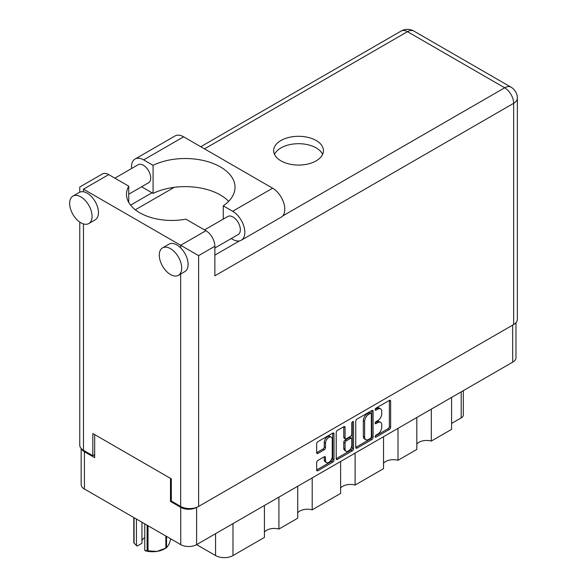 <?xml version="1.0" encoding="UTF-8"?>
<svg xmlns="http://www.w3.org/2000/svg" width="587" height="587" viewBox="0 0 587 587"><rect width="100%" height="100%" fill="white"/><g stroke="black" fill="none" stroke-linecap="round" stroke-linejoin="round"><path stroke-width="0.88" d="M331.259 437.132L329.982 436.39A4.755 2.744 120 0 0 327.605 436.633A4.755 2.744 120 0 0 324.237 442.451L325.521 443.192A4.755 2.744 120 0 1 328.881 437.366A4.755 2.744 120 0 1 331.259 437.132A4.755 2.744 120 0 1 332.242 439.311L332.242 456.51A4.755 2.744 120 0 1 330.165 461.294A4.755 2.744 120 0 1 326.504 462.571A4.755 2.744 120 0 1 325.521 460.391L325.521 457.53A1.776 1.027 120 0 0 325.154 456.715A1.776 1.027 120 0 0 324.259 456.803L317.912 460.465A1.776 1.027 120 0 0 316.657 462.644L316.657 469.974A1.776 1.027 120 0 0 317.024 470.789A1.776 1.027 120 0 0 317.912 470.701L332.748 462.138A1.776 1.027 120 0 0 334.003 459.959L334.003 433.83A1.776 1.027 120 0 0 333.636 433.015A1.776 1.027 120 0 0 332.748 433.103L317.912 441.666A1.776 1.027 120 0 0 316.657 443.845L316.657 452.702A1.776 1.027 120 0 0 317.024 453.516A1.776 1.027 120 0 0 317.912 453.428L324.259 449.759A1.776 1.027 120 0 0 325.521 447.58L325.521 443.192M352.67 421.605L353.55 422.112A1.247 0.719 120 0 0 353.293 421.539A1.247 0.719 120 0 0 352.67 421.605A1.247 0.719 120 0 0 351.789 423.124L351.789 434.16A1.776 1.027 120 0 1 350.534 436.332L346.323 438.768A1.776 1.027 120 0 1 345.435 438.856A1.776 1.027 120 0 1 345.068 438.041L345.068 427.446A1.776 1.027 120 0 0 344.701 426.632A1.776 1.027 120 0 0 343.806 426.72L345.068 427.446M355.751 421.275L355.751 447.404A1.776 1.027 120 0 0 356.118 448.219A1.776 1.027 120 0 0 357.006 448.13L371.842 439.568A1.776 1.027 120 0 0 373.097 437.388L373.097 411.26A1.776 1.027 120 0 0 372.73 410.445A1.776 1.027 120 0 0 371.842 410.533L357.006 419.096A1.776 1.027 120 0 0 355.751 421.275M515.973 322.696L515.973 357.564A11.226 6.486 180 0 1 512.686 362.142L196.616 544.626L215.576 555.566L215.576 533.678M377.749 434.123L376.025 435.121A1.247 0.719 120 0 0 375.21 436.214A1.247 0.719 120 0 0 375.401 437.212A1.247 0.719 120 0 0 376.025 437.154L389.379 429.442A1.776 1.027 120 0 0 390.634 427.263L390.634 401.134A1.776 1.027 120 0 0 390.267 400.319A1.776 1.027 120 0 0 389.379 400.407L376.025 408.119A1.247 0.719 120 0 0 375.21 409.22A1.247 0.719 120 0 0 375.401 410.218A1.247 0.719 120 0 0 376.025 410.152L377.749 409.154A5.687 3.287 120 0 1 380.596 408.875A5.687 3.287 120 0 1 381.77 411.48L381.77 413.652A5.687 3.287 120 0 1 377.749 420.622L376.025 421.62A1.247 0.719 120 0 0 375.21 422.713A1.247 0.719 120 0 0 375.401 423.711A1.247 0.719 120 0 0 376.025 423.653L377.749 422.655A5.687 3.287 120 0 1 380.596 422.376A5.687 3.287 120 0 1 381.77 424.973L381.77 427.153A5.687 3.287 120 0 1 377.749 434.123M336.204 458.66L351.011 450.112L352.295 450.853A1.776 1.027 120 0 0 353.55 448.673L353.55 422.112M352.295 450.853L337.459 459.416A1.776 1.027 120 0 1 336.571 459.504A1.776 1.027 120 0 1 336.204 458.689L336.204 432.56A1.776 1.027 120 0 1 337.459 430.381L343.806 426.72M312.203 477.891L312.203 509.832L340.621 493.425L340.621 461.485M278.913 497.116L278.913 529.056L297.719 518.196L297.719 486.256M431.306 409.124L431.306 441.072L451.594 429.354L451.594 397.414M398.008 428.349L398.008 460.296L416.821 449.437L416.821 417.496M355.106 453.12L355.106 485.06L383.524 468.661L383.524 436.713M196.616 507.366L196.616 544.626A11.226 6.486 180 0 1 180.737 544.626L84.433 489.022A11.226 6.486 180 0 1 81.145 484.436L81.145 448.468M171.323 500.96L170.494 501.445L180.737 507.359A11.226 6.486 0 0 0 196.564 507.388M170.494 501.445L170.494 478.376M81.542 448.879A11.226 6.486 0 0 0 84.433 451.755L94.676 457.669L94.676 434.6M463.326 390.641L463.326 414.936A7.242 4.182 180 0 1 461.199 417.893L451.594 423.44M232.988 523.626L232.988 555.566L264.421 537.421L264.421 505.48M297.719 512.789A10.867 6.274 180 0 1 312.203 509.832M264.421 532.013A10.867 6.274 180 0 1 278.913 529.056M232.988 555.566A12.312 7.11 180 0 1 215.576 555.566M416.821 444.029A10.867 6.274 180 0 1 431.306 441.072M383.524 463.253A10.867 6.274 180 0 1 398.008 460.296M340.621 488.017A10.867 6.274 180 0 1 355.106 485.06M380.596 422.376L379.312 421.635A5.687 3.287 120 0 0 376.472 421.914L377.749 422.655M375.24 422.625L376.472 421.914M380.596 408.875L379.312 408.134A5.687 3.287 120 0 0 376.472 408.413L377.749 409.154M375.24 409.124L376.472 408.413M375.24 436.126L388.095 428.701A1.776 1.027 120 0 0 389.357 426.522L389.357 400.422L390.634 401.134M355.751 447.375L370.558 438.827A1.776 1.027 120 0 0 371.82 436.647L371.82 410.548L373.097 411.26M370.456 438.328A1.247 0.719 120 0 0 371.336 436.809L371.336 413.872A1.247 0.719 120 0 0 371.079 413.299A1.247 0.719 120 0 0 370.456 413.365L368.636 414.415A5.687 3.287 120 0 0 364.615 421.385L364.615 437.058A5.687 3.287 120 0 0 365.789 439.663A5.687 3.287 120 0 0 368.636 439.384L370.456 438.328M371.079 413.299L369.803 412.566A1.247 0.719 120 0 0 369.179 412.624L370.456 413.365M365.789 439.663L364.512 438.922A5.687 3.287 120 0 1 363.331 436.324L363.331 420.644A5.687 3.287 120 0 1 367.352 413.681L369.179 412.624M343.784 426.734L343.784 437.3A1.776 1.027 120 0 0 344.151 438.115L345.435 438.856M352.273 421.943L352.273 447.932L353.55 448.673M345.068 449.033A4.755 2.744 120 0 0 346.051 451.212A4.755 2.744 120 0 0 349.713 449.936A4.755 2.744 120 0 0 351.789 445.151L351.789 439.091A1.776 1.027 120 0 0 351.422 438.276A1.776 1.027 120 0 0 350.534 438.364L346.323 440.8A1.776 1.027 120 0 0 345.068 442.972L345.068 449.033L343.784 448.299A4.755 2.744 120 0 0 344.774 450.471L346.051 451.212M351.422 438.276L350.145 437.542A1.776 1.027 120 0 0 349.258 437.631L350.534 438.364M343.784 448.299L343.784 442.238A1.776 1.027 120 0 1 345.046 440.059L349.258 437.631M351.011 450.112A1.776 1.027 120 0 0 352.273 447.932M326.504 462.571L325.227 461.83A4.755 2.744 120 0 1 324.237 459.658L324.237 456.818M317.912 453.428L316.657 452.702L322.982 449.018A1.776 1.027 120 0 0 324.237 446.846L324.237 442.451M316.657 469.945L331.464 461.397A1.776 1.027 120 0 0 332.726 459.217L332.726 433.118M228.681 201.326A49.807 28.756 0 0 0 153.075 193.409L143.661 187.979A17.206 9.935 60 0 1 141.746 186.695M131.576 168.52A17.206 9.935 60 0 1 131.495 166.906A17.206 9.935 60 0 1 135.061 159.033A17.206 9.935 60 0 1 143.661 159.884L183.621 136.815A17.206 9.935 60 0 0 175.014 135.964L135.061 159.033M181.699 268.054A15.849 9.15 -120 0 0 174.779 252.109A15.849 9.15 -120 0 0 162.57 247.861A15.849 9.15 -120 0 0 159.29 255.118A15.849 9.15 -120 0 0 166.202 271.062A15.849 9.15 -120 0 0 178.419 275.31A15.849 9.15 -120 0 0 181.699 268.054M178.419 275.31L184.817 271.612A15.849 9.15 -120 0 0 188.104 264.355A15.849 9.15 -120 0 0 180.671 247.89A15.849 9.15 -120 0 0 168.975 244.163L162.57 247.861M92.056 216.302A15.849 9.15 -120 0 0 85.137 200.35A15.849 9.15 -120 0 0 72.927 196.102A15.849 9.15 -120 0 0 69.64 203.359A15.849 9.15 -120 0 0 76.559 219.311A15.849 9.15 -120 0 0 88.769 223.552A15.849 9.15 -120 0 0 92.056 216.302M88.769 223.552L95.175 219.854A15.849 9.15 -120 0 0 98.455 212.604A15.849 9.15 -120 0 0 83.471 191.773A15.849 9.15 -120 0 0 79.326 192.411L72.927 196.102M316.166 160.845A24.903 14.374 0 0 0 323.459 150.683A24.903 14.374 0 0 0 308.087 137.395A24.903 14.374 0 0 0 280.953 140.513A24.903 14.374 0 0 0 273.659 150.683A24.903 14.374 0 0 0 289.031 163.964A24.903 14.374 0 0 0 316.166 160.845M274.496 154.374A24.903 14.374 180 0 1 280.953 147.909A24.903 14.374 180 0 1 305.027 144.189A24.903 14.374 180 0 1 322.623 154.374M114.876 178.162L138.136 164.727A10.412 6.009 60 0 1 146.163 167.522A10.412 6.009 60 0 1 150.705 178A10.412 6.009 60 0 1 148.548 182.77L128.744 194.202M204.518 229.913L227.785 216.486A10.412 6.009 60 0 1 235.805 219.274A10.412 6.009 60 0 1 240.354 229.759A10.412 6.009 60 0 1 238.197 234.521L214.871 247.993M153.075 193.409L153.075 165.314L143.661 159.884M79.759 192.184L79.759 187.018L102.365 173.972A12.679 7.323 60 0 1 108.705 174.596L83.471 189.161C78.636 186.373 78.636 186.373 83.471 189.161L198.604 255.631L198.604 506.434A12.679 7.323 180 0 1 180.671 506.434L171.323 501.034L171.323 478.853L92.819 433.529L92.819 455.71L83.471 450.317A12.679 7.323 180 0 1 79.759 445.137L79.759 222.077M180.671 247.89L180.671 245.285L205.905 230.713L185.859 219.149A45.28 26.144 0 0 1 126.499 194.304A45.28 26.144 0 0 1 128.744 186.167L108.705 174.596M205.905 230.713A12.679 7.323 60 0 1 214.871 246.247L214.871 275.817L513.647 103.319L513.647 324.545L198.604 506.434M92.819 455.71L94.676 454.639M282.677 215.965L504.681 87.793A12.679 7.323 60 0 1 513.647 103.319A12.679 7.323 180 0 0 517.36 98.146L517.36 319.372A12.679 7.323 180 0 1 513.647 324.545M130.578 205.149L151.989 192.785M135.318 209.808L174.251 187.326M128.744 202.434L128.744 186.167M223.258 219.098L223.258 205.839L232.672 211.269A17.206 9.935 60 0 1 243.906 226.435A17.206 9.935 60 0 1 241.272 240.222A17.206 9.935 60 0 1 232.672 239.371L231.234 238.542M232.672 211.269L272.625 188.2A17.206 9.935 60 0 1 283.866 203.366A17.206 9.935 60 0 1 281.232 217.153L241.272 240.222M223.258 205.839A49.807 28.756 0 0 0 235.027 187.275A49.807 28.756 0 0 0 206.191 161.198A49.807 28.756 0 0 0 153.075 165.314M272.625 188.2L183.621 136.815M148.027 525.739L148.027 550.863A19.29 11.138 180 0 1 147.117 550.723L144.754 550.467L144.754 523.846M147.117 550.723L147.117 525.218M141.944 522.225L141.944 543.291L137.175 546.042L134.063 543.18A19.29 11.138 180 0 1 133.814 542.659L133.814 517.536M144.754 550.467L145.503 550.848A16.935 9.774 180 0 0 156.949 551.406L165.864 548.104L165.864 536.041M148.027 550.863L156.949 551.406A16.935 9.774 180 0 0 164.536 548.874L166.202 547.913A19.29 11.138 180 0 1 165.864 548.104M166.532 536.423L166.532 547.722L168.924 544.494L170.883 538.932M134.063 517.675L134.063 543.18M141.944 540.634A10.867 6.274 180 0 1 144.754 537.604M136.426 519.04L136.426 545.661M512.686 362.142L512.686 325.103M180.737 544.626L180.737 507.359M84.433 451.755L84.433 489.022M461.199 417.893L461.199 391.867M375.144 423.146L376.025 423.653M375.144 409.645L376.025 410.152M389.357 426.522L390.634 427.263M388.095 428.701L389.379 429.442M375.144 436.64L376.025 437.154M371.82 436.647L373.097 437.388M370.558 438.827L371.842 439.568M355.751 447.404L357.006 448.13M367.352 413.681L368.636 414.415M363.331 420.644L364.615 421.385M363.331 436.324L364.615 437.058M336.204 458.689L337.459 459.416M343.784 437.3L345.068 438.041M345.046 440.059L346.323 440.8M343.784 442.238L345.068 442.972M324.259 456.803L325.521 457.53M324.237 459.658L325.521 460.391M324.237 446.846L325.521 447.58M322.982 449.018L324.259 449.759M332.748 433.103L334.003 433.83M332.726 459.217L334.003 459.959M331.464 461.397L332.748 462.138M316.657 469.974L317.912 470.701M180.671 506.434L180.671 274.004M83.471 189.161L83.471 191.773M83.471 223.926L83.471 450.317M517.36 98.146A12.679 12.679 0 0 0 511.02 87.169A12.679 7.323 120 0 0 504.681 87.793L407.481 31.676L204.496 148.871M214.871 255.118L239.518 240.883M214.871 246.247L198.604 255.631M401.141 31.045A12.679 7.323 60 0 1 407.481 31.676A12.679 7.323 120 0 1 413.82 31.045A12.679 12.679 0 0 0 401.141 31.045L200.783 146.721M511.02 87.169L413.82 31.045"/></g></svg>
